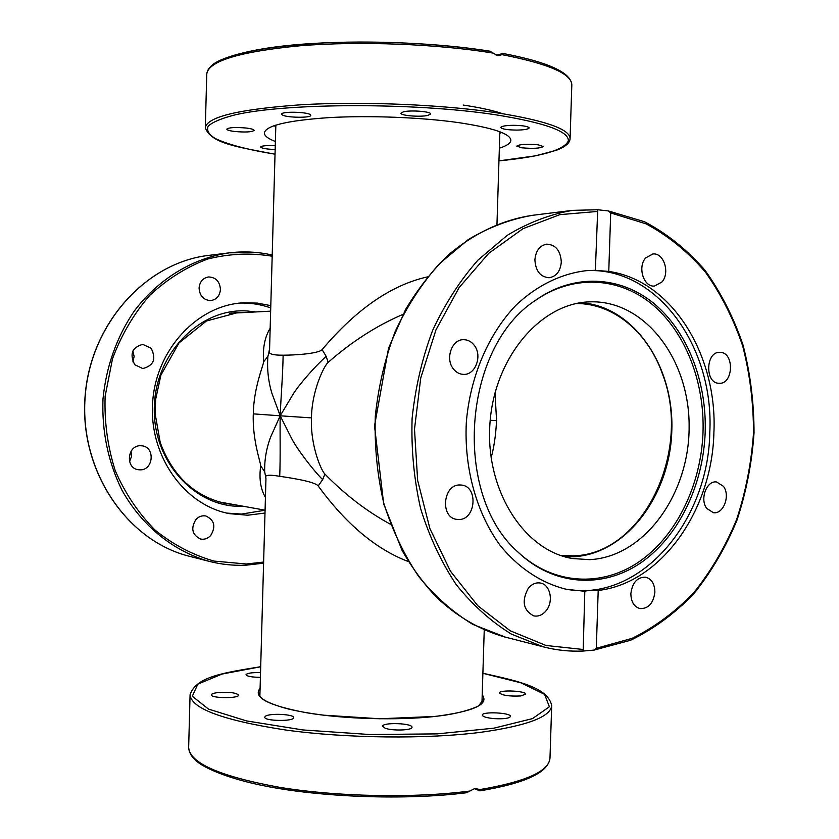 <?xml version="1.0" encoding="UTF-8"?>
<svg xmlns="http://www.w3.org/2000/svg" width="839" height="839" viewBox="0 0 839 839"><rect width="100%" height="100%" fill="white"/><g stroke="black" fill="none" stroke-linecap="round" stroke-linejoin="round"><path stroke-width="1.26" d="M390.282 524.144C367.01 511.517 345.238 494.842 324.945 474.108C321.274 470.784 310.262 445.603 311.458 417.895L280.195 415.798L293.178 394.078C298.999 384.776 314.573 366.727 326.182 356.397L322.124 349.611C318.715 353.597 295.527 355.18 283.121 355.201C282.869 374.813 280.687 400.832 280.195 415.798L271.846 393.145C268.228 380.896 266.917 368.615 267.914 356.313L263.593 361.861C263.666 364.661 253.619 387.912 253.305 413.868C252.182 439.825 260.919 463.212 260.698 465.813L264.684 471.791L265.963 478.482C263.886 475.094 268.47 474.371 279.712 476.311C292.045 478.083 315.044 481.712 318.201 485.949C346.129 524.186 376.229 549.409 408.488 561.627M283.121 355.201C271.805 355.285 267.274 353.523 269.56 349.926L267.914 356.313M311.458 417.895C311.835 390.177 324.315 365.374 328.175 362.364L326.182 356.397M279.712 476.311C280.562 456.783 279.848 430.764 280.195 415.798L291.909 439.028C297.174 449.001 311.668 468.435 322.627 479.635L318.201 485.949M324.945 474.108L322.627 479.635M253.305 413.868L280.195 415.798L270.619 437.025C266.341 448.529 264.369 460.118 264.684 471.791M490.207 420.276L496.573 420.664L495 392.82M491.109 457.811C493.93 447.89 495.755 435.504 496.573 420.664M576.445 303.519C614.085 303.456 648.243 332.842 662.653 374.477C692.217 450.879 643.471 554.778 573.006 555.848L560.316 555.355M427.491 276.88C391.435 284.903 356.313 309.151 322.124 349.611M328.175 362.364C351.793 341.62 376.732 325.616 402.982 314.363M259.88 695.877L265.963 478.482M260.698 465.813C258.957 478.566 260.53 489.095 265.428 497.38M269.56 349.926L275.842 125.084M270.158 328.301C264.767 337.005 262.586 348.195 263.593 361.861M270.64 311.164L229.771 313.304M217.804 501.607L221.339 502.309M520.568 695.961C509.21 696.433 502.173 695.416 499.467 692.93C498.995 689.595 526.42 690.896 525.728 694.178L520.568 695.961M494.297 718.635C486.819 717.922 482.824 716.758 482.31 715.122C481.817 711.283 511.245 712.657 510.49 716.443C509.263 718.383 503.872 719.117 494.297 718.635M384.965 728.126L382.689 726.291C382.185 722.117 412.778 723.134 411.991 727.277C412.61 730.391 391.918 731.052 384.965 728.126M265.376 716.286C269.382 712.982 294.416 714.188 293.608 717.649C294.248 721.666 263.865 721.162 264.746 717.167L265.376 716.286M218.948 692.469C229.928 691.944 236.462 692.825 238.528 695.122C239.136 698.635 210.558 698.342 211.376 694.839C211.638 693.738 214.165 692.941 218.948 692.469M260.405 677.335C251.794 677.22 247.002 676.36 246.016 674.734C247.148 673.14 251.994 672.427 260.53 672.595M466.914 792.593L474.434 788.67L477.936 789.059L479.918 790.841L474.434 788.67M580.882 302.711C633.875 306.088 674.294 366.213 671.808 430.9C670.036 495.597 625.894 554.432 572.974 556.802L564.605 556.718M589.534 559.655L572.397 558.522C524.018 550.615 485.215 490.175 489.913 423.926C494.098 357.645 540.62 303.078 589.607 301.862C644.834 299.67 689.805 359.669 689.123 426.978C689.291 494.276 644.258 557.138 589.534 559.655M608.768 271.437L595.365 270.315L597.725 209.75L608.348 210.935L610.698 212.938L608.768 271.437C671.924 280.404 717.639 355.201 713.905 432.609C712.206 510.06 661.562 583.042 598.207 590.478L596.298 648.295L594.064 650.089L583.157 651.043L584.814 591.285C586 590.656 590.467 590.383 598.207 590.478M585.297 270.714C656.822 265.953 714.356 346.811 709.794 432.358C708.536 522.372 638.878 603.619 564.909 588.988M584.814 591.285L566.377 589.303C541.616 583.241 518.607 568.181 500.054 545.287C476.521 513.069 463.988 468.162 466.327 422.29C470.134 376.522 488.55 333.733 516.174 305.039C537.61 284.903 562.424 273.126 587.761 270.515L595.365 270.315M561.301 262.072C560.41 271.291 556.341 276.513 549.094 277.74C540.326 276.985 535.597 271.007 534.894 259.796C535.764 250.725 539.729 245.502 546.797 244.139C555.754 244.736 560.588 250.714 561.301 262.072M528.297 588.265C531.853 584.028 535.911 582.287 540.463 583.053C550.332 584.573 553.824 601.542 546.21 610.614C542.571 615.008 538.386 616.759 533.677 615.857C523.221 610.257 521.428 601.06 528.297 588.265M474.203 345.249C482.698 355.568 475.461 375.295 463.443 374.383C459.51 374.204 456.175 372.39 453.417 368.929C444.901 358.777 451.875 339.103 463.715 339.68C467.858 339.743 471.35 341.599 474.203 345.249M459.898 484.973L461.502 485.068C478.492 486.389 475.902 519.897 458.828 519.509L456.668 519.362C439.877 517.558 443.013 484.239 459.898 484.973M645.705 257.909L652.868 253.976C663.796 252.487 670.309 272.864 661.919 282.019L654.462 286.047C643.67 287.316 637.273 266.97 645.705 257.909M720.177 352.359C734.555 352.349 733.506 384.388 719.18 383.287L719.107 383.287C704.802 383.591 705.494 351.541 719.778 352.349L720.177 352.359M723.449 486.337C730.601 495.587 723.396 514.559 713.36 512.681L706.763 508.424C699.548 499.268 706.648 480.275 716.59 481.974L723.449 486.337M654.881 592.166C653.392 603.325 648.411 608.81 639.947 608.59C634.064 606.786 631.033 601.804 630.865 593.655C632.344 582.591 637.252 577.096 645.579 577.169C651.62 578.91 654.714 583.902 654.881 592.166M705.18 432.431C703.25 485.571 678.436 536.96 640.587 562.959C602.769 588.768 553.761 586.115 518.25 552.324C452.473 495.304 462.352 348.059 535.135 300.572C573.226 273.136 619.927 275.622 653.675 303.288C687.414 331.153 706.858 381.42 705.18 432.431M533.971 301.432L534.003 301.411C571.841 274.154 618.249 276.597 651.798 304.054C685.337 331.73 704.676 381.661 703.019 432.326C701.11 484.942 676.601 535.838 639.171 561.721C601.783 587.426 553.289 585.098 517.936 552.02M240.961 312.664L235.654 312.569M223.531 503.085L228.816 503.662M132.919 361.85L134.125 356.439L132.866 351.017M129.552 461.586L131.45 456.563L131.073 451.214M210.641 535.597C207.726 538.628 204.359 539.771 200.542 539.016C192.068 534.821 190.558 528.276 196.001 519.404C198.843 516.478 202.115 515.345 205.807 515.975C214.48 520.033 216.095 526.577 210.641 535.597M140.019 469.85L138.309 469.725C125.021 468.214 127.297 445.037 140.648 445.74L141.927 445.824C155.414 446.946 153.558 470.385 140.019 469.85M134.796 364.734C129.374 354.205 132.027 347.419 142.756 344.347L151.104 348.216C156.494 358.935 153.715 365.71 142.756 368.552L134.796 364.734M199.074 288.081C199.703 281.694 202.87 277.982 208.575 276.954C215.822 277.289 219.776 281.453 220.437 289.455C219.776 295.957 216.514 299.67 210.662 300.593C203.573 300.121 199.713 295.947 199.074 288.081M265.072 510.227L241.611 514.066L226.866 513.101M240.227 303.047C250.714 302.806 260.887 304.421 270.724 307.903M264.998 513.038L247.673 515.219L229.477 513.657C184.381 505.309 148.87 455.829 152.625 402.584C155.939 349.328 197.668 305.029 243.467 302.795L257.269 303.099L270.787 305.627M496.195 55.29L503.012 53.465L500.327 55.51L497.558 55.647L490.018 51.273C439.961 43.219 371.75 40.041 316.114 43.303C258.538 47.33 223.677 54.986 211.533 66.25M282.24 114.901L281.652 114.167C280.897 111.335 306.707 111.755 310.241 114.628L310.766 115.321C311.405 118.131 286.109 117.754 282.24 114.901M403.381 111.849C410.544 109.888 431.372 111.535 430.575 113.989L428.037 115.363C420.738 117.271 400.308 115.656 400.99 113.202L403.381 111.849M513.017 125.315C522.687 125.441 528.088 126.311 529.21 127.927C528.539 129.206 524.427 129.93 516.866 130.087C507.28 129.961 501.9 129.091 500.736 127.465C501.355 126.196 505.445 125.472 513.017 125.315M538.177 144.822L543.263 146.521C540.368 148.367 533.258 148.797 521.942 147.821L516.761 146.112C519.624 144.266 526.766 143.836 538.177 144.822M275.161 149.52C266.54 149.195 261.705 148.367 260.646 147.035C261.013 146.143 264.023 145.661 269.707 145.577L275.265 145.734M234.27 131.44C229.477 130.8 226.981 130.035 226.761 129.143C228.942 127.413 235.602 127.067 246.729 128.084C251.48 128.724 253.944 129.489 254.123 130.37C251.931 132.09 245.313 132.447 234.27 131.44M501.753 132.531L499.813 133.212M275.8 126.521L273.902 125.724M275.381 141.497C268.081 138.718 264.4 135.876 264.337 132.971C265.774 125.63 287.263 120.522 328.825 117.628C368.95 115.31 421.188 117.324 458.377 122.588C492.913 127.801 510.406 133.695 510.867 140.291C510.678 143.207 506.829 145.839 499.352 148.178M482.089 698.614L482.498 700.743L479.006 705.326C481.041 705.221 464.47 713.611 434.382 716.464L379.826 718.771L323.938 715.195C309.36 713.381 296.786 711.136 286.225 708.462C268.071 703.26 259.146 698.478 259.45 694.126L259.996 692.081M260.1 688.295C252.56 697.293 267.935 705.431 306.245 712.699C343.55 719.044 396.994 720.617 434.623 716.496C473.626 711.524 489.483 704.299 482.205 694.839M482.886 673.298L521.029 682.862L544.605 694.367L549.377 706.763L532.513 718.604L493.825 728.189L437.025 733.884L369.884 734.534L302.9 729.94L246.509 720.911L208.45 709.06L192.309 696.244L197.815 684.152L222.031 674.053L260.698 666.753M260.698 666.711C223.646 672.794 196.095 676.612 190.075 694.723C191.156 708.619 223.132 720.407 285.994 730.056C346.989 738.425 426.852 739.253 480.946 732.279C527.312 725.745 550.887 716.8 551.695 705.452L549.985 758.099C549.126 771.324 525.508 781.864 479.142 789.709M469.683 791.051C414.403 798.329 337.184 796.84 279.23 787.276C219.682 776.327 189.499 763.029 188.66 747.371L190.075 694.723M582.906 649.449L545.937 645.464L510.248 630.802L477.758 605.727L450.407 571.128L429.904 528.601L417.644 480.38L414.497 429.18L420.738 378.011L435.955 329.884L459.143 287.546L488.78 253.273L523.012 228.669L559.854 214.648L597.305 211.47M597.63 209.76L572.555 210.358C550.153 214.26 528.402 222.566 507.301 235.287L477.957 260.111C460.097 280.404 444.964 303.865 432.588 330.503C422.111 358.505 415.274 387.859 412.096 418.567C411.152 449.421 413.994 479.436 420.643 508.623C429.348 536.708 441.199 562.036 456.196 584.584C472.682 605.087 491.088 621.605 511.433 634.127L543.273 646.838C556.467 650.246 569.723 651.641 583.042 651.012M505.382 637.137L472.839 624.415C452.861 612.239 434.801 596.235 418.63 576.393C403.916 554.6 392.285 530.154 383.738 503.054C377.204 474.916 374.393 445.981 375.295 416.249C378.368 386.674 385.028 358.379 395.253 331.395C407.345 305.711 422.132 283.089 439.615 263.498L468.361 239.514C489.043 227.212 510.385 219.147 532.387 215.329L571.212 210.526M610.698 212.938L646.051 223.845C668.232 235.79 688.011 251.878 705.4 272.109C721.1 294.248 733.548 318.935 742.746 346.15C749.93 374.32 753.516 403.286 753.506 433.06C751.408 462.792 745.798 491.57 736.652 519.425C725.588 546.252 711.482 570.447 694.346 592.009C675.678 611.61 654.934 627.058 632.113 638.343L596.298 648.295M234.123 504.617L225.838 503.547C194.617 496.541 172.74 476.216 160.228 442.562L155.205 414.109L155.624 399.5L160.91 375.096L179.032 342.91L206.425 321.001L238.664 312.37L246.351 312.391M230.62 313.167L238.664 312.37M255.58 311.919L247.222 310.996C200.343 307.598 154.942 353.188 154.292 407.922C152.918 462.646 196.42 508.717 243.216 506.253M463.243 105.064C479.069 107.444 491.717 110.161 501.187 113.234M258.37 252.707L229.603 252.812C193.274 257.898 158.561 278.663 134.062 311.332C116.537 337.362 106.175 366.622 102.977 399.123C101.802 431.749 108.168 462.153 122.054 490.322C141.969 526.022 173.589 551.307 208.911 561.281C221.066 564.416 233.315 565.727 245.649 565.203M190.18 556.488L189.153 556.215C127.486 540.882 79.862 471.864 85.064 397.99C89.773 324.085 146.185 262.156 209.331 255.318L228.512 252.948M263.624 562.057L246.32 563.997L214.092 561.092C192.844 555.019 173.191 544.71 155.131 530.154C138.529 513.384 125.242 493.584 115.279 470.773C107.612 446.747 104.235 421.87 105.137 396.144L112.51 358.777C121.372 334.96 133.747 313.859 149.646 295.454C167.139 279.167 186.468 267.022 207.621 259.031C229.257 253.651 250.767 252.707 272.172 256.22M490.322 51.263C428.257 41.184 339.197 39.15 279.911 46.397C246.928 50.382 222.744 57.555 213.945 63.701C209.561 66.805 207.17 70.266 206.761 74.084C208.366 61.079 239.514 51.64 300.205 45.757C359.228 40.943 437.329 43.932 492.724 53.035M502.183 54.671C548.538 63.764 571.747 73.842 571.82 84.917L570.08 138.571C569.849 129.091 545.046 120.438 495.681 112.604C440.874 104.456 361.546 101.215 301.128 104.76C238.905 109.206 206.96 116.862 205.314 127.738C210.809 143.406 237.406 146.94 275.024 154.219M275.024 154.187C247.61 149.709 227.61 144.444 215.025 138.383C208.659 134.324 206.384 130.244 208.198 126.144C212.571 122.106 221.412 118.383 234.721 114.953C285.05 102.924 413.522 102.379 494.57 114.607C544.721 122.62 569.303 131.408 568.307 140.983C564.039 150.118 540.924 156.746 498.953 160.868L535.429 155.844L556.068 150.37C565.266 146.982 569.933 143.05 570.08 138.571M265.072 510.185L220.688 502.194M496.961 224.391L499.866 131.775M481.974 702.421L484.239 629.963M549.985 758.099C548.517 772.425 525.162 783.343 479.918 790.841M551.695 705.452C547.731 687.749 520.107 681.436 482.886 673.256M467.292 792.635C406.475 800.479 320.477 797.459 262.355 785.472C230.043 778.854 205.828 769.006 196.662 761.288C191.512 756.841 188.848 752.205 188.66 747.371M588.831 301.904L589.607 301.862M587.761 270.515L586.797 270.588M597.725 209.75L572.555 210.358M532.387 215.329C502.718 219.797 474.916 232.812 448.97 254.395C432.62 270.127 418.168 288.48 405.615 309.444L388.562 348.143L374.509 425.918L383.685 503.861L401.944 550.132C411.991 567.741 423.506 583.441 436.479 597.253C457.035 616.539 479.583 629.722 504.113 636.811L543.273 646.838C556.509 650.256 569.796 651.662 583.157 651.043M534.003 301.411L535.135 300.572M608.348 210.935L644.415 221.695C667.047 233.641 687.225 249.823 704.949 270.221C720.953 292.57 733.653 317.509 743.029 345.028C750.36 373.512 754.03 402.814 754.03 432.934C751.922 463.013 746.228 492.136 736.936 520.306C725.693 547.427 711.346 571.873 693.916 593.645C674.923 613.424 653.801 628.967 630.561 640.262L594.064 650.089M209.331 255.318C146.059 262.188 89.668 324.148 84.97 397.99C79.768 471.801 127.371 540.83 189.153 556.215L208.911 561.281C221.097 564.416 233.368 565.727 245.733 565.213L263.593 563.179M272.203 255.035C258.255 251.878 244.055 251.134 229.603 252.812M206.761 74.084L205.314 127.738M503.012 53.465C548.14 62.055 571.076 72.542 571.82 84.917"/></g></svg>
